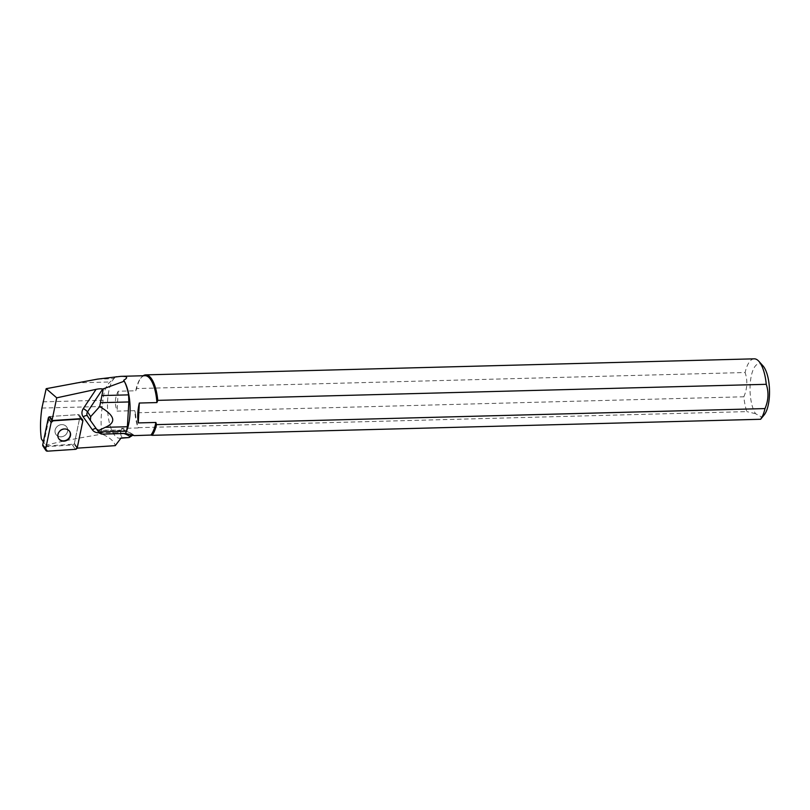 <?xml version="1.0" encoding="UTF-8"?>
<svg xmlns="http://www.w3.org/2000/svg" width="810" height="810" viewBox="0 0 810 810"><rect width="100%" height="100%" fill="white"/><g stroke="black" fill="none" stroke-linecap="round" stroke-linejoin="round"><path stroke-width="0.61" stroke-dasharray="4.05 3.04" d="M56.376 434.96A6.551 5.913 146.7 0 0 64.962 435.405A6.551 5.913 146.7 0 0 66.825 427.123A6.551 5.913 146.7 0 0 58.107 425.787A6.551 5.913 146.7 0 0 55.88 434.322A6.551 5.913 146.7 0 0 56.376 434.96A6.551 5.913 -33.3 0 1 55.88 434.322A6.551 5.913 -33.3 0 1 58.107 425.787A6.551 5.913 -33.3 0 1 66.825 427.123A6.551 5.913 -33.3 0 1 65.316 435.122A6.551 5.913 -33.3 0 1 56.376 434.96M77.102 448.163L74.004 444.163L46.828 445.956L43.902 442.716L49.309 416.755A2.015 1.823 -33.3 0 1 50.25 416.472L78.084 414.639A2.015 1.823 -33.3 0 1 79.957 416.704L74.419 443.303A2.015 1.823 -33.3 0 1 72.454 444.974L44.611 446.816A2.015 1.823 -33.3 0 1 42.981 446.047M116.458 376.417A31.185 11.38 -91.5 0 0 113.461 378.716L110.109 381.976C105.989 385.641 103.629 391.736 103.042 400.251L102.343 406.478C100.764 416.38 100.683 425.584 102.1 434.099C109.816 437.501 114.21 441.359 115.273 445.642M121.115 437.926A30.922 11.289 88.5 0 1 119.607 438.24A30.922 11.289 88.5 0 1 107.558 409.03A30.922 11.289 88.5 0 1 116.954 376.569M43.902 442.716L43.345 441.865M41.361 438.848L46.342 445.227C56.497 442.331 75.077 438.625 102.1 434.099M46.828 445.956L46.342 445.227M125.439 433.461L125.651 433.046A30.922 11.289 88.5 0 0 125.834 432.692M123.657 380.305A30.922 11.289 88.5 0 1 124.487 381.632M76.646 448.193A2.015 1.823 146.7 0 0 77.072 447.322L82.6 420.734A2.015 1.823 146.7 0 0 82.367 419.428L79.724 415.398A2.015 1.823 146.7 0 0 78.084 414.639L80.737 418.659L78.084 414.639L50.25 416.472A2.015 1.823 146.7 0 0 49.309 416.755M145.01 375.698A30.922 11.289 -91.5 0 0 140.646 378.29A30.922 11.289 -91.5 0 0 135.766 390.774L118.159 391.24C114.868 397.467 114.524 404.089 117.116 411.126L134.723 410.66A30.922 11.289 -91.5 0 0 138.145 427.953L121.713 428.389C119.556 434.818 120.903 438.048 125.742 438.078M133.073 435.051L134.207 435.618M121.713 428.389L134.47 435.496M138.388 427.66L746.871 411.612A31.732 11.573 -91.5 0 1 743.843 396.778L135.361 412.827A31.732 11.573 88.5 0 0 138.388 427.66L138.145 427.953M754.211 358.83A31.732 11.573 -91.5 0 0 745.109 372.519L136.627 388.567A31.732 11.573 88.5 0 1 141.264 377.531A31.732 11.573 88.5 0 1 143.167 375.749M760.62 419.276L761.37 416.927L755.578 413.707A26.649 9.72 88.5 0 1 750.759 378.827A26.649 9.72 88.5 0 1 762.939 365.816M764.235 414.831A26.649 9.72 88.5 0 1 761.37 416.927M755.578 413.707L746.871 411.612M743.843 396.778C747.336 388.638 747.762 380.548 745.109 372.519M134.723 410.66L135.361 412.827M136.627 388.567L135.766 390.774M118.159 391.24L117.116 411.126M82.6 420.734L79.957 416.704L74.419 443.303L77.072 447.322M69.579 431.325A6.551 5.913 146.7 0 0 69.468 431.153A6.551 5.913 146.7 0 0 60.75 429.816A6.551 5.913 146.7 0 0 58.522 438.352A6.551 5.913 146.7 0 0 58.634 438.514M74.004 444.163A2.015 1.823 146.7 0 0 74.419 443.303L77.284 447.657M82.822 421.068L79.957 416.704A2.015 1.823 146.7 0 0 79.724 415.398L82.367 419.428M50.25 416.472L52.893 420.501L50.25 416.472M72.454 444.974L75.32 449.337M47.476 451.17L44.611 446.816M99.438 433.158L87.48 416.006A4.06 1.752 144.6 0 1 87.48 416.006A4.06 1.752 144.6 0 0 87.45 415.965M99.144 432.742L117.966 432.742A21.85 19.713 -33.3 0 1 122.968 433.33M133.893 435.183L133.073 434.595A4.06 1.66 -54.1 0 1 133.245 434.778A25.91 23.379 146.7 0 0 119.303 430.414L99.64 430.424L102.08 434.14M121.237 433.36L119.303 430.414A4.06 1.033 90 0 0 118.928 430.14L99.266 430.15A4.06 1.033 90 0 1 99.64 430.424A4.06 3.665 -33.3 0 1 96.684 428.956A4.06 1.752 144.6 0 0 96.663 428.935L87.409 415.915M117.966 432.742A4.06 1.033 90 0 1 118.928 430.14C124.213 430.171 128.922 431.649 133.073 434.595A4.06 1.66 -54.1 0 0 131.99 434.585M96.167 428.601A4.06 1.752 144.6 0 1 96.663 428.935L99.266 430.15A4.06 1.033 90 0 0 98.435 431.781M41.907 408.068L102.343 406.478M42.859 401.841L103.042 400.251M75.543 382.887L110.109 381.976M97.413 379.141L113.461 378.716M119.607 438.24L120.913 438.21M140.646 378.29L141.264 377.531"/><path stroke-width="1.21" d="M45.846 450.4A2.015 1.823 146.7 0 0 47.476 451.17L75.32 449.337A2.015 1.823 146.7 0 0 77.284 447.657L82.822 421.068A2.015 1.823 146.7 0 0 80.949 418.993L53.116 420.825A2.015 1.823 146.7 0 0 51.141 422.506L45.613 449.094A2.015 1.823 146.7 0 0 45.846 450.4L42.981 446.047A2.015 1.823 -33.3 0 1 42.748 444.741L48.276 418.152A2.015 1.823 -33.3 0 1 49.309 416.755L51.951 420.785L56.73 397.832L96.066 389.347L83.298 408.584A8.13 7.33 146.7 0 0 83.187 416.877L92.391 429.826A8.13 7.33 146.7 0 0 98.304 432.742L99.144 432.742M59.241 439.324A6.551 5.913 146.7 0 0 67.827 439.759A6.551 5.913 146.7 0 0 69.69 431.487A6.551 5.913 146.7 0 0 60.973 430.14A6.551 5.913 146.7 0 0 58.745 438.676A6.551 5.913 146.7 0 0 59.241 439.324M90.669 416.623L87.541 411.865L102.657 389.083L124.234 381.196A32.005 11.674 88.5 0 1 128.567 394.875L128.841 401.952L127.383 426.738L126.431 431.183A32.005 11.674 88.5 0 1 125.439 433.461L102.08 434.14L99.438 433.158L90.386 420.43L90.669 416.623L99.66 406.6C114.939 415.439 116.822 422.344 105.33 427.315L97.767 430.869M56.73 397.832L46.18 388.689L97.413 379.141L120.913 376.336C127.484 376.194 128.395 377.511 123.657 380.305L124.234 381.196L123.657 380.305M77.102 448.163L115.273 445.642L121.115 437.926L129.094 437.542L133.073 435.051M46.18 388.689L41.907 408.068C40.247 419.539 40.065 429.796 41.361 438.848L43.345 441.865M102.657 389.083C101.513 388.628 99.316 388.709 96.066 389.347M125.439 433.461L134.207 435.618L150.893 435.061A30.922 11.289 -91.5 0 0 155.874 422.455L138.267 422.921C137.325 416.806 137.67 410.174 139.31 403.036L156.917 402.57A30.922 11.289 -91.5 0 0 145.01 375.698L120.913 376.336M124.102 380.953L124.487 381.632A30.922 11.289 88.5 0 1 125.834 432.692L125.489 433.36M82.59 419.762L82.367 419.428A2.015 1.823 146.7 0 0 80.737 418.659L52.893 420.501A2.015 1.823 146.7 0 0 51.951 420.785M120.913 438.21L129.094 437.542M760.62 419.276L152.138 435.324A31.732 11.573 88.5 0 0 156.512 424.622L764.994 408.574A31.732 11.573 -91.5 0 1 760.62 419.276L760.874 418.972M766.26 384.315L157.778 400.363A31.732 11.573 88.5 0 0 145.729 374.878L754.211 358.83A31.732 11.573 -91.5 0 1 758.818 361.25A31.732 11.573 -91.5 0 1 766.26 384.315C768.923 392.303 768.498 400.383 764.994 408.574M143.167 375.749A31.732 11.573 88.5 0 1 145.729 374.878M758.818 361.25L762.939 365.816A26.649 9.72 88.5 0 1 769.5 390.167A26.649 9.72 88.5 0 1 764.235 414.831L760.803 419.053M150.893 435.061L152.138 435.324M156.512 424.622L155.874 422.455M156.917 402.57L157.778 400.363M138.267 422.921L139.31 403.036M103.153 389.408L99.66 406.6M58.634 438.514A6.551 5.913 146.7 0 0 59.019 438.99A6.551 5.913 146.7 0 0 67.524 439.496A6.551 5.913 146.7 0 0 69.579 431.325M75.31 449.337L77.284 447.657L82.822 421.078L80.939 418.993L53.116 420.825L51.141 422.516L45.613 449.084L47.486 451.17L75.31 449.337M42.748 444.741L45.613 449.094M51.141 422.506L48.276 418.152M83.298 408.584A4.06 0.749 -146.4 0 1 87.541 411.865A4.06 3.665 -33.3 0 0 87.48 416.006L90.315 420.329M122.968 433.33A21.85 19.713 -33.3 0 1 129.721 436.418L130.086 436.681M131.99 434.585A4.06 1.66 -54.1 0 0 129.721 436.418M83.187 416.877A4.06 1.752 144.6 0 1 87.45 415.965M92.391 429.826A4.06 1.752 144.6 0 1 96.167 428.601M98.304 432.742A4.06 1.033 90 0 1 98.435 431.781M100.379 402.702L128.841 401.952M101.766 395.574L128.567 394.875M98.536 431.922L126.431 431.183M105.33 427.315L127.383 426.738M87.409 415.915L90.386 420.43"/></g></svg>
